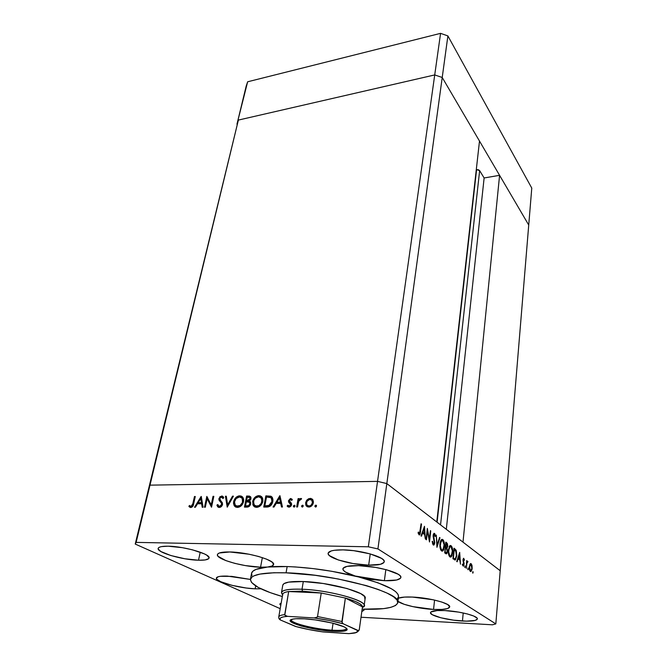 <?xml version="1.0" encoding="UTF-8"?>
<svg xmlns="http://www.w3.org/2000/svg" width="667" height="667" viewBox="0 0 667 667"><rect width="100%" height="100%" fill="white"/><g stroke="black" fill="none" stroke-linecap="round" stroke-linejoin="round"><path stroke-width="1" d="M476.58 169.635L437.093 522.228L476.58 169.635L478.397 169.76L479.64 170.619L476.58 169.635M528.731 225.046L500.208 570.744L462.99 542.138L499.583 175.321L528.731 225.046L499.583 175.321L484.125 177.972L479.64 170.619L484.125 177.972L446.315 529.315L484.125 177.972L499.583 175.321L462.99 542.138L500.208 570.744L531.774 188.094L528.731 225.046L442.221 77.48L434.726 74.929L238.377 120.077L148.991 487.227L149.992 485.151L148.991 487.227L135.226 544.055L238.377 120.077L149.992 485.151L238.377 120.077L434.726 74.929L238.377 120.077L434.726 74.929L377.539 481.374L149.992 485.151L377.539 481.374L434.726 74.929L442.221 77.48L479.498 141.062L442.221 77.48L434.726 74.929L442.221 77.48L528.731 225.046M436.777 521.978L386.827 483.583L377.539 481.374L386.827 483.583L447.891 35.918L531.774 188.094L447.891 35.918L377.922 548.924L495.823 623.895L500.208 570.744L386.827 483.583L377.539 481.374L149.992 485.151L136.135 542.388L368.334 546.798L377.539 481.374L149.992 485.151L148.991 487.227L149.992 485.151L136.135 542.388L135.226 544.055L280.198 608.671L135.226 544.055L136.135 542.388L368.334 546.798L377.922 548.924L368.334 546.798L377.539 481.374L386.827 483.583L436.777 521.978L479.498 141.062L436.777 521.978M440.545 524.879L479.64 170.619L440.545 524.879M282.783 585.167L283.967 583.625L288.653 582.124L303.302 581.541L302.018 589.228C328.781 590.12 366.783 600.442 364.132 605.744L362.381 607.47C374.687 603.201 333.116 590.237 302.018 589.228C285.459 588.811 278.989 590.67 282.616 594.814L281.499 592.504L282.8 585.051C283.758 582.341 290.587 581.165 303.302 581.541L323.312 583.508L347.082 588.527L360.705 593.622L364.582 596.49L364.891 598.916M287.16 566.558L286.068 572.82C334.2 573.945 402.993 593.071 397.799 602.726C395.789 607.687 383.9 609.846 362.139 609.188L383.525 608.638L390.712 607.379L395.531 605.503L397.724 603.051L397.09 600.1L393.538 596.748L387.11 593.121L377.972 589.37L366.441 585.643L338.219 578.981L315.057 575.288L286.068 572.82L287.16 566.558L295.389 566.95L313.19 568.601L331.816 571.302L358.521 576.938C334.259 570.935 310.472 567.475 287.16 566.558C279.531 566.325 272.97 566.483 267.492 567.042L260.564 567.208C242.805 566.867 215.608 559.046 217.434 554.577C218.084 552.726 222.203 551.859 229.79 551.968L249.008 554.219L258.588 556.47L266.458 559.113L271.661 561.789L273.595 564.182L272.119 566L267.492 567.042L287.16 566.558M397.832 602.501L398.549 596.723C398.658 590.779 385.318 584.175 358.521 576.938C348.182 574.187 342.971 571.477 342.871 568.809C343.655 566.525 348.899 565.474 358.613 565.641L375.629 567.409L386.61 569.801L398.149 574.229L400.05 575.688L400.842 577.038L400.517 578.239L396.64 580.007L384.375 580.699L355.203 576.021L345.389 572.019L343.172 570.06L343.071 568.309L346.948 566.383L358.613 565.641C377.347 565.983 402.585 573.203 400.85 577.522C399.925 579.923 394.439 580.982 384.375 580.699L371.394 579.473L358.521 576.938L377.922 582.791L391.471 588.794L395.656 591.654L398.016 594.314L398.549 596.715L397.307 598.816L398.066 598.316M385.834 569.593L384.375 580.699L385.834 569.593M398.366 598.182C400.942 597.165 405.611 596.79 412.381 597.065L433.066 599.75L441.887 602.068L447.715 604.56L449.708 606.837L447.64 608.546L441.954 609.446L433.55 609.43C419.751 608.796 402.093 604.819 397.974 601.359L404.202 604.302L412.89 606.645L433.55 609.43L434.567 600.075L433.55 609.43C443.455 609.846 448.833 609.021 449.691 606.953C451.025 603.51 429.323 597.674 412.381 597.065L404.561 597.082L398.366 598.182M262.348 557.612L260.564 567.208L245.264 565.574L234.784 563.365L225.821 560.588L218.034 556.253L217.4 554.977L217.851 553.877L219.385 552.985L229.79 551.968C247.874 552.151 275.713 560.313 273.57 564.59C273.228 565.833 271.202 566.65 267.492 567.042L260.564 567.208L262.348 557.612M198.516 560.222C182.591 559.997 156.361 552.401 158.187 548.357C158.738 546.848 162.081 546.131 168.192 546.206L182.399 547.682L192.438 549.816L204.369 553.877L206.862 555.244L209.054 557.67L208.696 558.646L205.186 559.938L198.516 560.222L184.876 558.771L170.819 555.528L160.839 551.509L158.221 549.033L158.346 548.016L159.463 547.19L161.522 546.598L168.192 546.206C184.392 546.306 211.147 554.202 209.038 558.062C208.421 559.646 204.911 560.372 198.516 560.222L200.225 552.184L198.516 560.222M462.439 621.027C447.715 620.302 429.548 615.599 430.473 612.639C431.132 610.897 435.943 610.205 444.897 610.572L458.729 612.123L467.3 613.932L473.737 616.033L477.038 618.084L477.355 618.993L475.296 620.402L466.475 621.169L453.618 620.185L440.887 617.784L432.341 614.732L430.465 612.823L430.865 612.014L437.193 610.547L444.897 610.572C459.83 611.222 478.422 616.083 477.355 618.968C476.58 620.777 471.611 621.461 462.439 621.027L463.223 612.973L462.439 621.027M368.676 565.157C350.825 564.841 326.605 557.812 328.156 553.185C328.923 550.892 333.875 549.791 343.021 549.875L353.777 550.684L370.093 553.877L381.432 558.321L383.358 559.813L384.209 561.205L383.975 562.448L380.39 564.315L368.676 565.157L353.026 563.54L338.377 559.988L329.415 555.603L328.297 554.202L328.239 552.918L331.341 550.909L334.409 550.275L343.021 549.875C361.18 550.033 386.018 557.362 384.225 561.831C383.333 564.232 378.156 565.349 368.676 565.157L370.243 553.918L368.676 565.157M280.749 605.511L279.748 604.06L281.174 603.051L279.748 604.044L280.749 605.511M255.153 588.828C239.278 588.302 214.841 581.599 216.375 578.031C216.925 576.546 220.602 575.904 227.405 576.105L250.408 579.44L231.849 576.388L220.41 576.296L218.117 576.763L216.358 578.331L216.925 579.373L220.802 581.732L231.999 585.351L246.223 588.011L255.153 588.828L255.694 585.934L255.153 588.828L260.972 588.819L255.153 588.828M207.145 498.716L205.311 507.228L204.494 507.228L206.828 496.406L211.197 504.886L213.023 496.348L213.84 496.34L211.531 507.203L207.145 498.716L211.531 507.203L213.84 496.34L213.023 496.348L211.197 504.886L206.828 496.406L204.494 507.228L205.311 507.228L207.145 498.716L208.062 499.224L207.145 498.716M222.52 504.485L221.644 506.236L219.76 507.412L218.384 507.295L217.067 505.553L217.834 504.527L218.859 506.186L219.818 506.311L221.619 504.711L221.436 503.118L218.884 499.633L219.96 496.698L222.428 496.115L223.787 497.807L222.895 498.482L222.336 497.515L221.127 497.123L219.735 498.491L219.96 499.75L222.319 502.66L222.52 504.485L219.735 498.491L221.377 497.107L222.895 498.482L223.787 497.807L223.112 496.607L221.702 495.99L218.901 498.541L219.068 500.2L221.577 503.402L221.686 504.477L219.485 506.345L218.468 505.861L217.834 504.527L216.933 505.086L217.7 506.795L219.243 507.47C220.852 507.32 221.944 506.328 222.52 504.485M227.222 507.162L225.421 496.231L226.313 496.223L227.639 504.827L232.525 496.165L233.425 496.156L227.222 507.162L233.425 496.156L232.525 496.165L227.639 504.827L226.313 496.223L225.421 496.231L227.222 507.162M237.435 507.42L235.609 507.012L234.25 505.761L233.483 503.36L233.758 501.117L235.084 498.449L236.752 496.823L238.703 495.931L241.112 496.023L242.93 497.432L243.663 499.316L243.263 502.71L240.595 506.311L237.435 507.42C240.545 507.078 242.588 505.127 243.572 501.567L242.68 497.107L239.695 495.814C236.618 496.206 234.601 498.157 233.625 501.684L234.392 502.118L233.625 501.684L234.559 506.17L237.435 507.42M256.595 507.37L254.719 506.962L252.851 504.811L252.943 500.425L254.085 498.299L256.136 496.423L258.271 495.664L260.222 495.848L262.106 497.274L262.873 499.174L262.498 502.601L259.813 506.245L256.595 507.37C259.763 507.02 261.839 505.044 262.806 501.451L261.914 497.015L258.771 495.639C255.636 496.031 253.593 498.007 252.635 501.567L253.427 502.034L252.635 501.567L253.577 506.028L256.595 507.37M273.053 507.037L279.948 495.723L282.466 507.003L281.499 507.012L280.69 503.377L276.196 503.402L274.02 507.028L273.053 507.037L274.02 507.028L276.196 503.402L280.69 503.377L281.499 507.012L282.466 507.003L279.815 495.723L273.053 507.037M315.483 507.062L314.782 506.095L315.975 505.144L316.508 505.719L316.141 506.778L315.483 507.062L316.508 506.095L316.358 505.394L315.808 505.127L314.782 506.095L315.616 506.628L316.5 505.678L315.616 506.628L314.782 506.095L315.483 507.062M305.603 502.76L306.578 500.433L308.596 498.724L310.997 498.449L312.831 499.733L313.44 501.901L313.148 503.577L312.306 505.152L310.288 506.778L307.295 506.787L305.836 505.177L305.603 502.76L306.295 505.97L308.738 507.078C311.147 506.845 312.69 505.386 313.365 502.718L312.665 499.5L310.213 498.374L307.128 499.783L307.912 500.283L307.128 499.783L305.603 502.76L306.436 503.293L305.603 502.76M302.168 507.095L301.534 505.953L302.668 505.194L303.185 505.769L302.818 506.812L302.168 507.095L303.185 506.136L303.035 505.436L302.501 505.177L301.484 506.145L302.334 506.67L303.177 505.728L302.334 506.67L301.484 506.145L302.168 507.095M297.565 506.962L296.657 506.97L298.116 498.616L299.024 498.608L298.808 499.833L299.992 498.691L301.251 498.524L300.942 499.616L299.65 499.85L298.716 501.276L297.565 506.962L298.716 501.276L301.601 498.724L300.859 498.449L298.808 499.833L299.024 498.608L298.116 498.616L296.657 506.97L297.565 506.962M293.964 507.12L293.338 505.986L294.464 505.227L294.981 505.794L294.614 506.837L293.964 507.12L294.981 506.161L294.831 505.461L294.305 505.211L293.297 506.17L294.147 506.695L294.972 505.761L294.147 506.695L293.297 506.17L293.964 507.12M288.469 500.709L290.328 498.566L292.371 499.691L291.637 500.408L290.337 499.566L289.428 500.45L289.486 501.417L291.279 503.068L291.654 504.377L291.012 506.07L289.453 507.095L287.919 506.845L287.135 506.011L287.869 505.236L289.661 506.02L290.67 504.902L290.554 503.902L288.669 502.168L288.469 500.709L288.578 501.984L290.704 504.761L289.17 506.111L287.869 505.236L287.135 506.011L289.028 507.137L291.612 504.719L291.496 503.427L289.378 500.667L290.529 499.541L291.637 500.408L292.371 499.691L290.704 498.524L291.921 499.099L290.704 498.524L288.469 500.709L289.32 501.242L288.469 500.709M272.811 501.534L271.452 504.786L269.768 506.37L263.74 507.062L265.858 495.856L271.169 496.365L272.319 497.482L272.945 499.508L272.811 501.534L272.061 497.123L270.852 496.215L265.858 495.856L263.74 507.062L266.775 507.053C269.927 506.995 271.944 505.161 272.811 501.534M247.015 507.103L244.43 507.112L246.623 496.031L249.55 496.106L250.975 497.507L250.775 499.433L249.408 501.1L250.55 502.143L250.692 503.935L249.308 506.286L247.015 507.103C248.841 507.045 250.067 505.986 250.692 503.935L250.283 501.717L249.408 501.1L250.975 498.733L250.592 496.69L246.623 496.031L244.43 507.112L247.015 507.103M194.514 507.253L201.259 496.456L203.093 507.228L202.209 507.237L201.617 503.768L197.524 503.785L195.398 507.253L194.514 507.253L195.398 507.253L197.524 503.785L201.617 503.768L202.209 507.237L203.093 507.228L201.151 496.456L194.514 507.253M191.037 506.436L192.471 505.211L194.472 496.515L195.273 496.515L192.813 506.328L190.745 507.545L188.869 506.303L189.52 505.478L191.037 506.436L189.52 505.478L188.869 506.303L190.745 507.545C192.463 507.17 193.438 505.911 193.672 503.76L195.273 496.515L194.472 496.515L192.888 503.652L193.605 504.035L192.888 503.652L191.037 506.436L191.971 506.928L191.037 506.436M492.421 624.804L361.014 617.233L492.421 624.804L495.823 623.895L377.922 548.924L386.827 483.583L500.208 570.744L495.823 623.895L492.421 624.804M427.455 531.074L426.446 539.803L426.046 539.511L427.33 528.406L429.373 539.336L430.365 530.649L430.765 530.949L429.498 541.988L427.455 531.074L429.498 541.988L430.765 530.949L430.365 530.649L429.373 539.336L427.33 528.406L426.046 539.511L426.446 539.803L427.455 531.074L427.022 531.074L427.455 531.074M434.784 542.871L434.167 544.722L433.325 545.022L432.133 541.571L432.566 541.279L433.325 543.813L434.334 542.946L433.125 536.126L434.1 533.308L434.867 533.833L435.476 536.135L435.051 536.551L434.234 534.45L433.558 535.434L434.784 542.871L433.558 535.434L434.359 534.517L435.051 536.551L435.476 536.135L434.525 533.433L433.934 533.367L433.158 535.192L434.392 542.571L433.325 543.813L432.566 541.279L432.133 541.571L433.2 544.947L433.842 545.022L434.784 542.871M436.943 547.324L436.268 535.026L437.168 544.981L439.553 537.46L439.962 537.76L436.943 547.324L439.962 537.76L439.553 537.46L437.168 544.981L436.268 535.026L436.943 547.324M441.587 550.95L440.77 549.933L439.887 545.981L440.12 542.588L441.037 540.087L442.121 539.328L443.221 539.978L444.489 544.547L443.713 549.758L442.713 551.05L441.587 550.95L442.663 551.075L444.414 546.857C444.664 543.288 444.122 540.854 442.788 539.561L441.712 539.445L439.962 543.672C439.72 547.24 440.262 549.666 441.587 550.95M449.933 556.928L449.149 555.936L448.282 552.059L449.391 546.24L450.425 545.481L451.492 546.115L452.726 550.592L451.984 555.728L451.017 557.012L449.933 556.928L450.95 557.053L452.66 552.868C452.893 549.35 452.368 546.965 451.075 545.706L450.05 545.589L448.357 549.783C448.124 553.302 448.649 555.686 449.933 556.928M456.745 561.514L459.68 552.376L460.488 564.199L459.863 560.147L458.079 558.846L457.137 561.789L456.745 561.514L457.137 561.789L458.079 558.846L459.863 560.147L460.488 564.199L459.68 552.376L456.745 561.514M472.828 573.178L472.928 571.444L472.828 573.178M469.335 566.533L470.527 563.548L471.877 564.966L472.069 569.326L470.96 571.552L470.118 571.169L469.485 569.593L469.335 566.533C469.184 568.976 469.543 570.61 470.385 571.436L471.052 571.519L472.169 568.584L472.044 565.658L471.127 563.665L470.468 563.573L469.335 566.533M467.967 569.701L468.067 567.951L468.109 569.71M466.3 568.359L466.692 560.547L466.925 561.906L467.5 561.105L467.992 561.639L466.917 562.998L466.3 568.359L466.858 563.265L467.992 561.639L467.425 561.139L466.925 561.906L466.692 560.547L466.3 568.359M464.932 567.525L465.041 565.758L465.082 567.542M462.965 559.805L463.657 558.254L464.49 559.938L464.19 560.422L463.707 559.229L463.34 559.83L464.115 563.923L463.373 566.241L462.331 564.557L462.631 564.015L463.307 565.266L463.74 564.357L462.965 559.805L463.74 564.357L463.365 565.249L462.631 564.015L462.331 564.557L463.44 566.216L464.074 563.29L463.315 560.022L463.623 559.246L464.19 560.422L464.49 559.938L463.532 558.287L462.965 559.805M456.753 556.003L455.428 559.888L452.935 558.779L454.027 548.191L456.311 550.634L456.795 555.603L456.07 550.108L454.027 548.191L452.935 558.779L455.336 559.947L456.753 556.003M445.823 553.685L444.697 552.876L445.848 542.129L447.365 543.555L447.732 545.723L446.973 548.274L447.39 552.209L446.84 553.568L445.823 553.685L446.557 553.802L447.482 551.592L446.973 548.274L447.69 546.348L446.657 542.73L445.848 542.129L444.697 552.876L445.823 553.685M421.002 535.893L424.495 526.296L425.346 539.011L424.646 534.626L422.578 533.125L421.452 536.218L421.002 535.893L421.452 536.218L422.578 533.125L424.646 534.626L425.346 539.011L424.495 526.296L421.002 535.893M419.209 533.675L419.968 532.833L421.085 523.778L421.502 524.087L420.135 534.217L419.051 534.817L418.084 532.7L418.434 532.016L419.209 533.675L418.434 532.016L418.084 532.7L419.051 534.817L419.626 534.901L421.502 524.087L421.085 523.778L419.518 533.7L418.359 533.667L419.209 533.675M363.723 609.238L363.999 610.222L361.814 611.522L364.015 610.13L363.723 609.238M251.968 575.563L251.576 573.228L252.935 571.152L256.061 569.393L267.492 567.042C257.629 568.117 252.326 570.16 251.584 573.186L250.458 579.123C252.018 574.395 263.89 572.294 286.068 572.82L273.879 572.753L259.913 574.095L253.952 575.846L252.043 576.955L250.4 579.54L251.592 582.524L258.346 587.485L270.26 592.638L282.316 596.515C261.097 590.303 250.484 584.5 250.458 579.123M281.499 592.504C282.433 589.886 289.278 588.794 302.018 589.228L303.302 581.541C329.99 582.299 367.842 592.746 365.174 598.249M472.595 572.528L473.211 572.544L472.595 572.528M470.368 563.648L471.127 563.665L470.368 563.648M471.627 565.641L472.044 565.658L471.627 565.641M471.035 564.582L471.827 568.351L470.985 570.56L469.735 570.485L470.477 570.51L469.318 566.775L471.035 564.582L470.385 564.649L469.668 566.783L469.918 569.593L470.91 570.593L471.761 568.909L471.769 566.291L471.035 564.582M467.734 569.043L468.367 569.059L467.734 569.043M467.05 561.614L467.992 561.639L467.05 561.614M467.367 562.031L466.55 562.014M466.425 563.248L466.858 563.265L466.425 563.248M464.691 566.867L465.341 566.883L464.691 566.867M463.148 561.847L463.665 561.856L463.148 561.847M463.648 563.282L464.074 563.29L463.648 563.282M462.481 565.199L463.115 565.224L462.481 565.199M457.604 558.838L458.079 558.846L457.604 558.838M459.496 554.427L459.788 558.938L458.137 558.896L459.788 558.938L457.904 557.895L458.379 557.912L459.496 554.427L459.029 554.419L459.496 554.427L458.379 557.912L459.788 558.938L459.496 554.427M453.969 548.774L454.844 548.791L453.969 548.774M454.994 550.083L456.07 550.108L454.994 550.083M453.41 557.954L454.277 549.541L455.761 550.95L456.403 555.744L455.278 558.771L452.985 558.262L455.294 558.763L456.328 556.345L456.153 551.851L454.277 549.541L453.41 557.954M454.919 558.838L452.951 558.796M449.9 545.689L451.075 545.706L449.9 545.689M450.984 546.807C452.026 547.832 452.468 549.758 452.293 552.601L450.942 555.911L450.033 555.819C448.983 554.827 448.549 552.901 448.724 550.05L450.108 546.723L450.984 546.807L450.092 546.723L449.183 547.966L448.674 551.901L449.7 555.503L450.567 556.011L451.434 555.461L452.343 550.75L450.984 546.807M445.789 542.713L446.657 542.73L445.789 542.713M445.915 548.249L446.973 548.274L445.915 548.249M447.073 551.584L446.523 552.668L444.747 552.401L445.723 552.426L444.789 552.034L445.623 548.041L446.632 548.916L447.107 551.326L446.748 549.108L445.214 548.032L445.189 552.043L446.531 552.66L447.073 551.567M446.106 543.497L447.324 546.09L446.782 547.365L445.314 547.107L445.99 547.123L445.331 546.932L446.106 543.497L445.739 546.94L446.682 547.399L447.315 545.181L446.106 543.497M441.546 539.545L442.788 539.561L441.546 539.545M442.688 540.679C443.772 541.729 444.222 543.697 444.039 546.581L442.655 549.916L441.696 549.825C440.612 548.799 440.162 546.84 440.345 543.947L441.762 540.587L442.688 540.679L441.771 540.587L440.995 541.462L440.287 545.823L441.346 549.5L442.246 550.025L443.146 549.483L444.097 544.706L442.688 540.679M439.453 537.752L439.962 537.76L439.453 537.752M432.508 543.805L433.325 543.813L432.508 543.805M433.842 533.425L434.525 533.433L433.842 533.425M434.984 536.135L435.476 536.135L434.984 536.135M433.141 535.426L433.558 535.434L433.141 535.426M433.216 537.052L433.692 537.06L433.216 537.052M433.617 538.577L434.15 538.586L433.617 538.577M428.939 539.336L429.373 539.336L428.939 539.336M430.332 530.94L430.765 530.949L430.332 530.94M422.011 533.116L422.578 533.125L422.011 533.116M424.262 528.481L424.562 533.325L422.828 533.308L424.562 533.325L422.369 532.133L422.936 532.141L424.262 528.481L423.695 528.481L424.262 528.481L422.936 532.141L424.562 533.325L424.262 528.481M421.052 524.079L421.502 524.087L421.052 524.079M420.152 531.641L420.602 531.649L420.152 531.641M418.234 533.283L418.926 533.292L418.234 533.283M316.45 505.544L315.808 505.127L316.45 505.544M315.633 507.045L315.616 506.628L315.633 507.045M308.454 499.875L311.047 498.916L310.213 498.374L312.348 499.149L310.238 498.999L308.454 499.875M307.462 506.853L306.47 503.135L306.436 504.961L307.462 506.853M308.029 505.903L309.755 506.578L307.012 505.161L306.512 502.768C307.028 500.742 308.204 499.625 310.038 499.4L311.923 500.317L312.439 502.735C311.923 504.761 310.747 505.861 308.913 506.045L309.746 506.578L311.406 506.095L310.038 506.561M309.18 506.52L308.654 506.345M312.339 500.425L313.307 503.018L312.756 500.859L311.964 500.183M312.439 502.735L313.248 503.252L312.439 502.735L311.764 500.125L309.446 499.466L306.945 501.484L306.52 504.035L307.354 505.519L309.505 505.986L311.181 505.094L312.439 502.735M303.126 505.569L302.501 505.177L303.126 505.569M298.374 502.526L298.841 499.85L298.374 502.526M298.933 499.133L298.116 498.616L298.933 499.133M299.341 500.167L298.808 499.833L299.341 500.167M301.501 498.858L300.859 498.449L301.501 498.858M294.914 505.586L294.305 505.211L294.914 505.586M288.344 507.028L287.135 506.011L287.994 506.536L288.544 505.953L287.994 506.536L288.344 507.028M288.961 506.095L290.27 506.612M291.471 505.244L290.704 504.761L291.471 505.244M291.521 504.669L288.578 501.984L289.428 502.518L289.361 501.034L289.887 503.16M290.22 499.6L291.554 499.058L290.22 499.6M290.07 503.318L290.487 503.643M290.77 503.835L291.446 504.494M289.812 506.62L289.261 506.378M282.241 507.003L281.549 503.902L280.69 503.377L281.549 503.902L282.241 507.003M276.405 503.393L277.047 502.334L276.405 503.393M279.623 498.016L280.232 497.007L279.623 498.016M281.291 502.743L277.755 502.76L281.291 502.743L280.332 498.449L281.291 502.743L280.432 502.218L281.291 502.743M279.473 497.916L280.432 502.218L276.888 502.234L277.755 502.76L276.888 502.234L279.473 497.916L280.332 498.449L279.473 497.916L276.888 502.234L280.432 502.218L279.473 497.916M264.716 507.053L264.924 505.953L264.716 507.053M270.243 496.423L266.733 496.381L266.617 496.99L266.733 496.381L265.858 495.856L270.794 496.49M271.652 496.698L270.852 496.215L271.652 496.698M271.536 498.049L272.911 500.867L272.211 498.633L271.085 497.832M266.833 506.42L264.832 505.903L265.708 506.42L269.685 506.12L268.809 505.603L265.958 505.894L266.833 506.42L264.832 505.903L266.517 496.99L270.143 497.274L271.344 498.107L271.928 501.542L268.809 505.603L269.685 506.12L270.91 505.444L267.534 506.403M271.928 501.542L272.711 502.009L271.928 501.542L271.961 499.491L270.91 497.682L266.517 496.99L264.832 505.903L269.385 505.353L270.885 504.044L271.928 501.542M258.638 496.281L256.103 497.599L259.655 496.165L258.771 495.639L261.381 496.473L259.146 496.198M255.011 507.087L253.402 502.943L254.202 506.203M260.188 505.945L257.662 506.737L260.188 505.945M257.262 506.72L256.136 506.403M260.805 497.549L262.423 498.949L262.915 500.725L262.131 498.524L258.596 496.773L261.256 497.999L261.939 501.451L262.706 501.909L261.939 501.451C261.114 504.394 259.396 505.986 256.778 506.22L254.244 505.086L253.493 501.559C254.31 498.658 256.011 497.065 258.596 496.773L255.378 498.174L253.752 500.617L253.693 504.185L255.611 506.036L258.871 505.686L261.272 503.31L261.973 499.616L260.78 497.524M255.536 506.011L257.662 506.737M245.423 507.112L245.631 506.045L245.423 507.112M246.465 501.842L246.673 500.775L246.465 501.842M250.433 496.632L247.507 496.556L247.39 497.157L247.507 496.556L246.623 496.031L250.567 496.657M250.008 501.451L249.408 501.1L250.008 501.451M249.541 502.476L250.734 503.693L249.541 502.476M247.624 506.478L245.506 505.97L246.323 501.842L248.658 501.959L249.516 502.484L249.833 503.935C249.2 505.478 248.157 506.153 246.732 505.961L247.624 506.478L249.466 506.136L248.074 506.47M250.592 497.957L250.158 497.765M249.275 501.092L248.449 501.2M248.024 501.217L249.525 501.025M247.249 497.157L249.908 497.615L250.859 499.199L250.117 498.758L247.123 500.7L248.016 501.217L246.548 500.7L247.44 501.217L246.548 500.7L247.249 497.157L246.548 500.7L248.899 500.383L250.15 498.357L249.566 497.349L247.249 497.157M249.833 503.935L250.584 504.369L249.2 502.201L246.323 501.842L245.506 505.97L246.398 506.478L245.506 505.97L248.574 505.628L249.833 503.935M239.595 496.456L237.227 497.657L240.587 496.34L239.695 495.814L242.188 496.615M235.968 507.17L234.384 503.302L235.151 506.27M241.996 496.548L240.095 496.373M240.845 506.111L238.528 506.795L240.845 506.111M238.136 506.77L237.043 506.47M241.612 497.674L242.938 498.624L243.705 500.575L243.263 499.091L241.888 497.799M236.485 506.103L240.078 505.519L242.463 502.509L242.371 498.574L241.004 497.274L239.511 496.94L242.046 498.099L242.721 501.567L243.472 502.009L242.721 501.567C241.888 504.477 240.195 506.053 237.627 506.278L235.218 505.219L234.467 501.667C235.301 498.799 236.977 497.223 239.511 496.94L236.068 498.591L234.392 502.134L235.409 505.436L238.528 506.795M227.772 506.178L226.321 496.748L225.421 496.231L226.396 496.748L227.772 506.178M228.322 505.211L227.639 504.827L228.322 505.211M233.2 496.556L232.525 496.165L233.2 496.556M218.726 507.412L217.851 505.586L216.933 505.086L218.159 505.394L218.601 507.287L217.7 506.795M219.318 506.328L221.202 506.67L219.777 506.695M222.411 504.886L221.686 504.477L222.411 504.886M222.57 504.144L219.068 500.2L219.977 500.709L219.76 499.333L220.093 500.925L222.486 503.918M219.701 498.999L218.901 498.541L219.701 498.999M222.986 496.531L220.91 497.173L222.611 496.506L221.702 495.99L223.053 496.548M223.337 498.149L222.419 497.624M223.237 498.032L222.344 497.524M207.337 498.816L207.595 497.607L207.337 498.816M211.939 505.294L211.197 504.886L211.939 505.294M213.748 496.757L213.023 496.348L213.748 496.757M211.672 506.52L208.062 499.224L211.672 506.52M203.051 507.228L202.543 504.269L201.617 503.768L202.543 504.269L203.051 507.228M197.882 503.785L198.474 502.818L197.882 503.785M201 498.699L201.501 497.882L201 498.699M202.359 503.16L199.133 503.176L202.359 503.16L201.659 499.058L202.359 503.16L201.434 502.66L202.359 503.16M200.742 498.549L201.434 502.66L198.207 502.676L199.133 503.176L198.207 502.676L200.742 498.549L201.659 499.058L200.742 498.549L198.207 502.676L201.434 502.66L200.742 498.549M195.181 496.907L194.472 496.515L195.181 496.907M190.378 507.504L188.869 506.303L189.803 506.803L190.303 506.17L189.803 506.803L190.378 507.504M191.421 506.778L192.163 506.912M191.971 506.928L191.546 506.845M291.379 619.518C288.953 622.653 314.14 629.148 332.024 630.173L332.308 631.257C310.53 630.057 281.232 621.361 292.555 619.168C295.064 618.626 299.041 618.509 304.469 618.826L315.283 619.901L331.974 622.986L343.922 626.78L346.056 627.964L347.115 629.031L347.073 629.94L343.797 631.157L332.308 631.257L316.525 629.365L301.442 626.088L291.863 622.453L290.278 620.41L293.038 619.068L295.981 618.734L304.469 618.826C319.159 619.61 340.437 624.22 345.598 627.664C349.516 630.715 345.081 631.916 332.308 631.257L332.024 630.173C314.582 629.173 289.953 622.945 291.304 619.726L291.379 619.518M333.066 623.253L332.024 630.173L333.066 623.253M282.766 595.072C282.241 593.413 284.209 592.238 288.686 591.537L302.526 591.145L288.686 591.537L321.244 593.013L302.526 591.145L302.018 589.228L302.526 591.145L321.244 593.013L345.373 598.049C356.562 601.334 362.256 604.26 362.464 606.845L362.423 607.112M345.373 598.049L362.464 606.845L362.206 605.911L360.005 603.835L355.594 601.551L345.373 598.049L362.464 606.845L359.271 629.665L358.412 630.623L343.397 623.87L342.063 622.494L345.373 598.049L321.244 593.013L317.525 616.541L316.883 617.392L314.082 617.934L287.544 616.358L284.784 615.132L288.686 591.537L321.244 593.013L317.525 616.541L341.921 621.494L345.373 598.049M322.161 631.807L349.008 633.65L355.703 632.616L357.295 631.666L357.437 630.448L343.397 623.87L329.64 620.552L314.082 617.934L287.544 616.358L283.6 616.833L281.057 617.617L279.99 618.684L280.398 619.976L296.106 626.596M278.739 617.017L278.839 618.201M278.973 618.643L280.398 619.976L295.448 626.421L308.529 629.49L323.02 631.924L348.558 633.633C355.102 633.333 358.062 632.274 357.437 630.448M280.398 619.976C278.923 618.042 281.307 616.833 287.544 616.358L285.801 615.991L284.717 614.615C281.024 615.049 279.031 615.824 278.756 616.942C279.023 615.833 281.015 615.057 284.717 614.615L288.686 591.537C284.992 592.104 283 593.005 282.708 594.264L282.691 594.372M359.271 629.74L362.464 606.845L359.271 629.665M323.02 631.924C312.898 630.515 303.71 628.681 295.448 626.421L295.956 626.58M315.891 617.8L314.082 617.934C325.046 619.451 334.817 621.427 343.397 623.87L342.454 623.145L341.921 621.494L317.525 616.541M346.456 628.272L346.456 628.556C345.723 630.165 340.912 630.699 332.024 630.173C341.496 630.724 346.306 630.09 346.456 628.272M246.198 86.085L247.649 81.783L440.57 33.35L447.891 35.918L440.57 33.35L434.726 74.929L440.57 33.35L247.649 81.783L236.96 124.22L246.198 86.085M279.023 618.743L280.132 619.851L279.023 618.734M359.121 630.123L357.679 630.54L359.121 630.123M317.292 617.042L314.549 617.95L315.966 617.784M471.052 571.519L470.493 571.502M470.543 570.552L469.751 570.527M470.552 564.524L469.785 564.499M467.384 562.023L466.55 562.006M463.156 565.241L462.489 565.224M455.336 559.947L454.611 559.921M450.95 557.053L450.1 557.028M450.142 555.894L449.116 555.869M450.108 546.723L449.133 546.698M446.557 553.802L445.99 553.793M446.39 547.357L445.289 547.34M446.123 552.66L444.722 552.626M442.663 551.075L441.762 551.059M441.812 549.9L440.745 549.883M441.762 540.587L440.762 540.57M433.392 543.855L432.524 543.838M433.984 534.467L433.292 534.459M433.842 545.022L433.308 545.014M419.626 534.901L419.184 534.892M419.26 533.7L418.367 533.692M306.295 505.97L307.137 506.503M311.923 500.317L312.756 500.859M287.352 506.353L288.211 506.878M290.512 503.843L291.362 504.369M288.819 502.393L289.678 502.926M271.344 498.107L272.211 498.633M253.577 506.028L254.46 506.545M261.256 497.999L262.131 498.524M249.908 497.615L250.792 498.141M249.516 502.484L250.408 503.001M234.559 506.17L235.459 506.678M242.046 498.099L242.938 498.624M220.777 502.209L221.686 502.718M219.568 500.917L220.485 501.426M189.278 506.845L190.22 507.345M365.191 598.124L364.132 605.744M282.708 594.264L278.756 616.942M353.21 633.208C356.111 633 358.121 631.874 359.255 629.84"/></g></svg>
